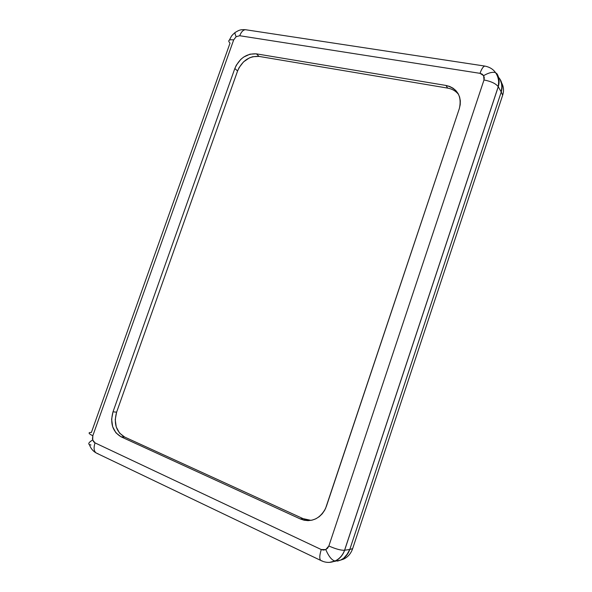 <?xml version="1.0" encoding="UTF-8"?>
<svg xmlns="http://www.w3.org/2000/svg" width="592" height="592" viewBox="0 0 592 592"><rect width="100%" height="100%" fill="white"/><g stroke="black" fill="none" stroke-linecap="round" stroke-linejoin="round"><path stroke-width="0.89" d="M90.968 444.992L89.348 444.614C87.971 443.66 89.089 442.12 92.692 439.989L92.818 435.742C89.429 434.099 88.363 433.033 89.607 432.552L91.397 432.456L230.014 43.164L228.86 41.625C228.401 39.997 230.007 39.435 233.67 39.93L92.818 435.742L92.47 438.961L93.603 441.743L95.016 442.875L321.256 549.546C319.229 556.265 319.295 560.01 321.456 560.787M334.191 561.445L340.703 560.039L337.47 561.12L340.703 560.039L343.663 558.256L348.303 552.869L349.791 549.48L501.254 91.975L498.257 86.743L344.625 550.234C342.842 555.252 339.756 558.826 335.375 560.957L329.537 562.37L334.998 560.987C331.875 560.321 328.797 556.524 325.77 549.583L321.256 549.546L323.528 550.079L325.77 549.583L327.642 548.148L328.856 545.987L483.997 79.957C491.145 81.378 495.889 83.613 498.227 86.684C495.896 83.62 491.153 81.378 483.997 79.957L484.278 77.707L483.62 75.658L483.997 79.957L328.856 545.987C335.782 549.028 341.022 550.449 344.574 550.242L349.791 549.48L501.254 91.975L502.009 88.645L501.402 82.184L500.085 79.306L497.435 76.146M235.364 32.316C234.639 32.471 234.906 33.929 236.156 36.682L239.73 35.735C241.159 32.005 243.031 30 245.347 29.704L245.421 29.704C243.083 29.948 241.181 31.961 239.73 35.735L236.156 36.682L233.67 39.93L236.156 36.682C234.906 33.929 234.639 32.471 235.364 32.316M498.257 86.743C499.707 82.029 499.308 77.744 497.058 73.882L495.437 72.601C492.44 71.787 488.504 72.809 483.62 75.658L482.132 74.126L480.038 73.341L239.73 35.735L480.038 73.341L483.62 75.658C488.504 72.809 492.44 71.787 495.437 72.601L497.058 73.882C499.308 77.744 499.707 82.029 498.257 86.743L501.254 91.975C502.675 87.113 502.29 82.895 500.085 79.306L502.053 85.337L501.254 91.975L349.791 549.48L344.625 550.234L498.257 86.743L498.649 81.881C498.449 78.373 497.406 75.295 495.534 72.638C493.203 69.22 489.628 67.029 484.804 66.067L484.744 66.075C483.124 66.578 481.555 68.998 480.038 73.341C481.577 68.938 483.168 66.511 484.804 66.067L245.421 29.704C239.738 29.371 238.635 30.532 235.387 32.316M458.652 94.587C455.936 91.087 452.273 88.926 447.663 88.104L445.983 85.448L447.663 88.104L259.044 56.41L256.403 53.85L259.044 56.41C249.306 55.885 242.15 60.732 237.584 70.959L234.832 68.509L237.584 70.959L116.602 412.187L113.013 411.803L234.832 68.509C239.427 58.223 246.62 53.339 256.403 53.85L445.983 85.448C457.52 88.563 461.989 96.215 459.392 108.388L325.541 508.513C319.562 519.317 311.148 522.795 300.307 518.955L121.049 436.8L115.943 432.826L112.643 426.677L111.622 419.299L113.013 411.803L234.832 68.509L236.319 65.194L240.811 59.37L243.645 57.084L249.979 54.175L256.403 53.85L445.983 85.448L449.713 86.469L453.065 88.208L455.907 90.613L458.112 93.58L459.607 97.014L460.317 100.766L460.221 104.695L459.311 108.647L326.399 506.308L324.645 510.304L322.211 513.812L319.214 516.698L315.758 518.844L311.984 520.176L308.055 520.642L304.11 520.227L300.307 518.955L121.049 436.8C112.591 431.605 109.912 423.273 113.013 411.803L116.602 412.187C113.523 423.591 116.202 431.871 124.638 437.037L121.049 436.8L124.638 437.037L303.082 518.644L310.778 520.316M343.663 559.1L340.393 560.18L343.663 559.1C347.955 557.02 350.952 553.527 352.647 548.636L502.652 95.245L501.254 91.975L349.791 549.48L346.231 555.836L343.663 558.256L340.703 560.039C344.87 558.145 347.896 554.623 349.791 549.48L352.647 548.636C350.952 553.527 347.955 557.02 343.663 559.1L345.121 557.013L344.063 558.915M321.952 560.757L321.493 560.787C326 562.859 330.514 562.925 335.035 560.987C339.512 558.863 342.694 555.281 344.574 550.242C341.007 550.449 335.775 549.028 328.856 545.987L325.77 549.583C328.797 556.524 331.875 560.321 334.998 560.987L335.375 560.957C339.756 558.826 342.842 555.252 344.625 550.234M89.658 432.537C88.334 433.004 89.385 434.077 92.818 435.742L233.67 39.93C229.955 39.427 228.357 40.012 228.882 41.684M321.493 560.787C319.295 560.062 319.214 556.31 321.256 549.546L95.016 442.875C93.277 448.677 94.024 452.221 97.266 453.494L320.59 560.358M97.909 453.583L97.214 453.479C94.017 452.17 93.284 448.64 95.016 442.875L92.692 439.989C89.089 442.12 87.971 443.66 89.348 444.614M300.307 518.955L303.082 518.644L300.307 518.955M306.856 519.909L303.082 518.644L124.638 437.037L119.547 433.085L116.254 426.98L115.225 419.647L116.602 412.187L237.584 70.959L239.064 67.666L243.527 61.879L249.432 57.868L252.658 56.728L259.044 56.41L447.663 88.104M498.531 77.226L500.085 79.306C502.29 82.895 502.675 87.113 501.254 91.975L502.652 95.245C504.058 90.798 503.718 86.698 501.639 82.939M501.92 97.465L352.647 548.636L349.791 549.48C347.896 554.623 344.87 558.145 340.703 560.039M352.647 548.636L353.113 547.237M501.624 82.91C503.718 86.669 504.066 90.783 502.652 95.245M344.574 550.242L498.227 86.691M235.024 32.575L232.826 34.551C231.857 36.053 232.515 33.84 229.393 40.108M89.399 444.644C90.694 448.24 92.803 450.926 95.734 452.695"/></g></svg>
